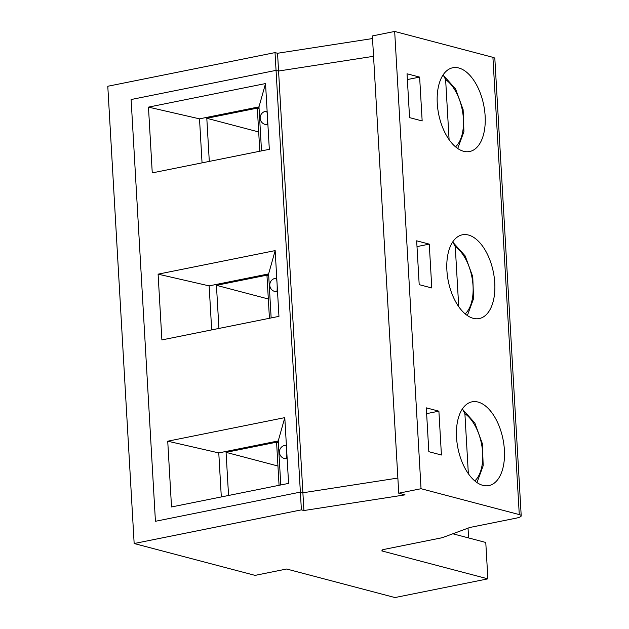 <?xml version="1.0" encoding="UTF-8"?>
<svg xmlns="http://www.w3.org/2000/svg" width="629" height="629" viewBox="0 0 629 629"><rect width="100%" height="100%" fill="white"/><g stroke="black" fill="none" stroke-linecap="round" stroke-linejoin="round"><path stroke-width="0.94" d="M278.285 441.849L226.07 452.353L228.555 495.479M277.955 466.018L226.07 452.353M268.654 274.81L216.439 285.322L218.931 328.44M268.324 298.987L216.439 285.322M259.022 107.771L206.807 118.283L209.3 161.409M258.692 131.948L206.807 118.283M476.986 482.585L483.19 465.688L482.388 443.736L474.848 423.018L462.692 409.503L464.894 413.685L468.353 473.723M467.355 315.546L473.558 298.649L472.756 276.697L465.216 255.979L453.061 242.464L455.262 246.647L458.722 306.685M457.723 148.507L463.927 131.618L463.125 109.666L455.585 88.948L443.429 75.425L445.631 79.616L449.09 139.646M278.317 442.329L276.603 442.674L279.064 485.313M268.685 275.298L266.979 275.644L269.432 318.274M259.054 108.259L257.347 108.605L259.801 151.243M487.876 578.853L381.756 550.894L382.794 549.667L442.258 537.701L469.832 527.472L516.283 518.123A11.243 2.422 176.7 0 0 521.213 515.819A11.243 2.422 176.7 0 0 519.279 514.593L421.037 488.717L398.739 493.207L405.037 494.866L303.909 510.536L301.393 509.867L134.158 543.527L255.067 575.378L286.651 569.017L394.965 597.55L487.876 578.853L485.777 542.465L452.825 533.785M303.909 510.536L302.887 492.774L397.866 478.056L302.887 492.774L300.371 492.114L155.434 521.284L131.115 99.531L276.052 70.362L275.03 52.6L107.787 86.259L134.158 543.527M301.393 509.867L300.371 492.114L302.887 492.774L278.568 71.022L373.547 56.303L278.568 71.022L276.052 70.362L131.115 99.531L155.434 521.284L300.371 492.114L276.052 70.362L278.568 71.022L277.546 53.268L275.03 52.6M428.829 451.693L426.297 407.851L438.893 411.169L441.424 455.011L428.829 451.693M426.635 413.638L438.893 411.169M468.039 528.14L468.597 537.937M482.86 485.352A42.717 22.974 -101.4 0 1 457.039 442.816A42.717 22.974 -101.4 0 1 472.033 401.829A42.717 22.974 -101.4 0 1 502.988 439.176A42.717 22.974 -101.4 0 1 488.89 485.588A42.717 22.974 -101.4 0 1 482.86 485.352M521.213 515.819L494.842 58.552A11.243 2.422 176.7 0 0 492.916 57.325L394.674 31.45L372.376 35.939L398.739 493.207M372.525 38.55L277.546 53.268M409.565 117.623L407.034 73.782L419.629 77.1L422.161 120.941L409.565 117.623M407.372 79.569L419.629 77.1M463.597 151.282A42.717 22.974 -101.4 0 1 437.776 108.746A42.717 22.974 -101.4 0 1 452.77 67.759A42.717 22.974 -101.4 0 1 483.725 105.106A42.717 22.974 -101.4 0 1 469.627 151.518A42.717 22.974 -101.4 0 1 463.597 151.282M419.197 284.654L416.665 240.813L429.261 244.131L431.793 287.972L419.197 284.654M417.003 246.599L429.261 244.131M473.228 318.321A42.717 22.974 -101.4 0 1 447.408 275.777A42.717 22.974 -101.4 0 1 462.401 234.79A42.717 22.974 -101.4 0 1 493.356 272.137A42.717 22.974 -101.4 0 1 479.259 318.549A42.717 22.974 -101.4 0 1 473.228 318.321M421.037 488.717L394.674 31.45M271.146 317.936L268.607 273.914L209.143 285.881L211.682 329.903M268.607 273.914L275.164 250.601L278.954 316.363L161.889 339.919L158.099 274.158L275.164 250.601M158.099 274.158L209.143 285.881M277.059 283.482A6.746 0.605 87.8 0 1 276.784 291.699A6.746 6.746 0 0 1 269.794 285.346A6.746 6.746 0 0 1 276.273 278.215A6.746 0.605 87.8 0 1 277.059 283.482M288.585 483.394L171.52 506.958L167.731 441.196L284.795 417.632L288.585 483.394M269.322 149.325L152.257 172.889L148.468 107.127L265.532 83.563L269.322 149.325M261.515 150.897L258.975 106.875L199.511 118.842L202.051 162.864M280.778 484.967L278.238 440.945L218.774 452.911L221.314 496.934M258.975 106.875L265.532 83.563M148.468 107.127L199.511 118.842M267.427 116.444A6.746 0.605 87.8 0 1 267.152 124.66A6.746 6.746 0 0 1 260.162 118.307A6.746 6.746 0 0 1 266.641 111.184A6.746 0.605 87.8 0 1 267.427 116.444M278.238 440.945L284.795 417.632M167.731 441.196L218.774 452.911M286.69 450.513A6.746 0.605 87.8 0 1 286.415 458.738A6.746 6.746 0 0 1 279.425 452.385A6.746 6.746 0 0 1 285.904 445.253A6.746 0.605 87.8 0 1 286.69 450.513M464.894 413.685A37.095 19.955 -101.4 0 1 482.058 447.062A37.095 19.955 -101.4 0 1 474.785 480.91M455.262 246.647A37.095 19.955 -101.4 0 1 472.426 280.023A37.095 19.955 -101.4 0 1 465.153 313.871M445.631 79.616A37.095 19.955 -101.4 0 1 462.795 112.992A37.095 19.955 -101.4 0 1 455.53 146.832M519.279 514.593L492.916 57.325"/></g></svg>
